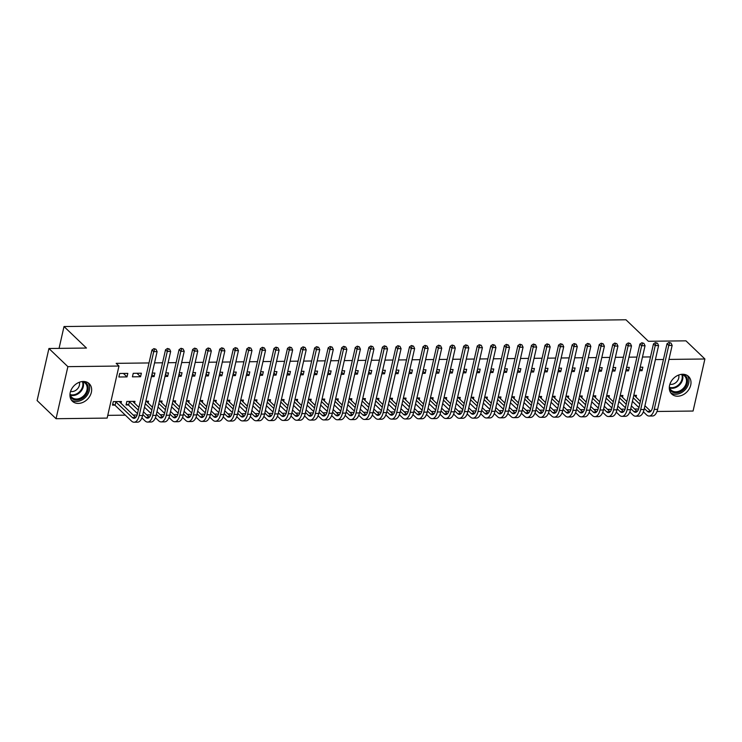 <?xml version="1.0" encoding="UTF-8"?>
<svg xmlns="http://www.w3.org/2000/svg" width="742" height="742" viewBox="0 0 742 742"><rect width="100%" height="100%" fill="white"/><g stroke="black" fill="none" stroke-linecap="round" stroke-linejoin="round"><path stroke-width="1.11" d="M83.289 381.481A12.16 9.516 -46.2 0 1 89.216 383.67A12.16 9.516 -46.2 0 1 90.005 395.857A12.16 9.516 -46.2 0 1 78.309 403.425A12.16 9.516 -46.2 0 1 72.382 401.237A12.16 9.516 -46.2 0 1 71.594 389.049A12.16 9.516 -46.2 0 1 83.289 381.481M682.64 374.265A12.16 9.516 -46.2 0 1 688.557 376.463A12.16 9.516 -46.2 0 1 689.355 388.65A12.16 9.516 -46.2 0 1 677.65 396.219A12.16 9.516 -46.2 0 1 671.733 394.021A12.16 9.516 -46.2 0 1 670.935 381.833A12.16 9.516 -46.2 0 1 682.64 374.265M107.766 415.362L125.342 415.149M133.143 415.056L137.131 415.01M146.693 414.889L150.682 414.843M160.253 414.732L164.242 414.685M173.804 414.565L177.792 414.518M187.355 414.407L191.343 414.361M200.915 414.24L204.903 414.194M214.466 414.082L218.454 414.027M228.017 413.915L232.005 413.869M241.577 413.748L245.565 413.702M255.127 413.591L259.116 413.544M268.678 413.424L272.666 413.377M282.238 413.266L286.217 413.211M295.789 413.099L299.777 413.053M309.34 412.932L313.328 412.886M322.9 412.775L326.879 412.728M336.451 412.608L340.439 412.561M350.001 412.45L353.99 412.404M363.561 412.283L367.54 412.237M377.112 412.125L381.1 412.07M390.663 411.958L394.651 411.912M404.223 411.791L408.202 411.745M417.774 411.634L421.762 411.587M431.325 411.467L435.313 411.42M444.875 411.309L448.864 411.253M458.435 411.142L462.424 411.096M471.986 410.975L475.974 410.929M485.537 410.818L489.525 410.771M499.097 410.651L503.085 410.604M512.648 410.493L516.636 410.447M526.199 410.326L530.187 410.28M539.759 410.168L543.747 410.113M553.309 410.001L557.298 409.955M566.86 409.834L570.848 409.788M580.42 409.677L584.408 409.63M593.971 409.51L597.959 409.463M607.522 409.352L611.51 409.296M621.082 409.185L625.061 409.139M634.633 409.018L638.621 408.972M107.145 418.089L56.049 418.711L67.874 366.65L118.97 366.038L107.145 418.089M67.874 366.65L48.926 348.499L37.1 400.55L56.049 418.711M48.926 348.499L86.471 348.044L64.016 326.536L625.951 319.774L648.406 341.283L685.951 340.838L704.9 358.989L693.074 411.04L656.995 411.476M64.016 326.536L59.054 348.378M134.543 403.24L134.97 401.357L126.836 401.45L126.038 404.974L128.236 404.947M141.36 373.217L133.226 373.319L132.428 376.834L140.563 376.732L141.36 373.217M161.645 402.915L162.071 401.032L159.391 401.06M165.466 374.302L167.673 376.407L168.471 372.892L165.781 372.92M167.673 376.407L164.984 376.444M188.756 402.591L189.182 400.699L186.492 400.736M192.577 373.977L194.775 376.083L195.573 372.567L192.892 372.595M194.775 376.083L192.095 376.111M215.857 402.266L216.293 400.374L213.603 400.411M219.688 373.643L221.886 375.758L222.683 372.243L219.994 372.271M221.886 375.758L219.196 375.786M242.968 401.941L243.395 400.049L240.714 400.086M246.789 373.319L248.987 375.433L249.794 371.909L247.105 371.946M248.987 375.433L246.307 375.461M270.079 401.617L270.505 399.725L267.816 399.752M273.9 372.994L276.098 375.1L276.896 371.584L274.215 371.621M276.098 375.1L273.418 375.137M297.18 401.292L297.616 399.4L294.926 399.428M301.011 372.67L303.209 374.775L304.007 371.26L301.317 371.297M303.209 374.775L300.519 374.812M324.291 400.958L324.718 399.075L322.037 399.103M328.112 372.345L330.311 374.45L331.118 370.935L328.428 370.963M330.311 374.45L327.63 374.487M351.402 400.634L351.829 398.742L349.139 398.779M355.223 372.02L357.421 374.126L358.219 370.61L355.539 370.638M357.421 374.126L354.732 374.153M378.503 400.309L378.939 398.417L376.25 398.454M382.334 371.686L384.532 373.801L385.33 370.286L382.64 370.314M384.532 373.801L381.842 373.829M405.614 399.984L406.041 398.092L403.36 398.129M409.436 371.362L411.634 373.476L412.441 369.952L409.751 369.989M411.634 373.476L408.953 373.504M432.725 399.66L433.152 397.768L430.462 397.795M436.546 371.037L438.745 373.143L439.542 369.627L436.862 369.664M438.745 373.143L436.055 373.18M459.827 399.335L460.263 397.443L457.573 397.471M463.648 370.712L465.855 372.818L466.653 369.303L463.963 369.34M465.855 372.818L463.166 372.855M486.938 399.001L487.364 397.118L484.684 397.146M490.759 370.388L492.957 372.493L493.755 368.978L491.074 369.006M492.957 372.493L490.276 372.53M514.048 398.677L514.475 396.784L511.785 396.822M517.87 370.063L520.068 372.169L520.865 368.653L518.176 368.681M520.068 372.169L517.378 372.196M541.15 398.352L541.577 396.46L538.896 396.497M544.971 369.729L547.179 371.844L547.976 368.329L545.287 368.357M547.179 371.844L544.489 371.872M568.261 398.027L568.687 396.135L565.998 396.172M572.082 369.405L574.28 371.519L575.078 367.995L572.397 368.032M574.28 371.519L571.6 371.547M595.362 397.703L595.798 395.811L593.108 395.838M599.193 369.08L601.391 371.185L602.189 367.67L599.499 367.707M601.391 371.185L598.701 371.223M622.473 397.378L622.9 395.486L620.219 395.514M626.294 368.755L628.493 370.861L629.299 367.346L626.61 367.383M628.493 370.861L625.812 370.898M650.502 356.921L642.479 357.013M636.951 357.078L628.928 357.18M623.401 357.245L615.378 357.338M609.841 357.412L601.818 357.505M596.29 357.57L588.267 357.672M582.739 357.737L574.716 357.829M569.179 357.894L561.156 357.996M555.628 358.061L547.605 358.154M542.077 358.219L534.054 358.321M528.517 358.386L520.494 358.479M514.967 358.553L506.944 358.646M501.416 358.711L493.393 358.813M487.856 358.878L479.833 358.97M474.305 359.035L466.282 359.137M460.754 359.202L452.731 359.295M447.194 359.369L439.171 359.462M433.643 359.527L425.62 359.629M420.093 359.694L412.07 359.787M406.533 359.851L398.51 359.953M392.982 360.018L384.959 360.111M379.431 360.176L371.408 360.278M365.871 360.343L357.848 360.436M352.32 360.51L344.297 360.603M338.769 360.668L330.747 360.77M325.219 360.835L317.186 360.927M311.659 360.992L303.636 361.094M298.108 361.159L290.085 361.252M284.557 361.326L276.534 361.419M270.997 361.484L262.974 361.586M257.446 361.651L249.423 361.744M243.895 361.808L235.873 361.911M230.335 361.975L222.312 362.068M216.785 362.133L208.762 362.235M203.234 362.3L195.211 362.393M189.674 362.467L181.651 362.56M176.123 362.625L168.1 362.727M162.572 362.792L154.549 362.884M149.012 362.949L116.16 363.348L118.97 366.038M639.854 368.588L642.053 370.703L642.85 367.179L640.161 367.216M642.053 370.703L639.363 370.731M636.024 397.211L636.46 395.319L633.77 395.356M612.744 368.922L614.942 371.028L615.739 367.513L613.059 367.54M614.942 371.028L612.261 371.056M608.922 397.536L609.349 395.644L606.659 395.681M585.633 369.247L587.84 371.352L588.638 367.837L585.948 367.865M587.84 371.352L585.15 371.38M581.811 397.86L582.238 395.978L579.558 396.005M558.531 369.572L560.729 371.677L561.527 368.162L558.837 368.19M560.729 371.677L558.04 371.714M554.701 398.185L555.137 396.302L552.447 396.33M531.42 369.896L533.619 372.002L534.416 368.486L531.736 368.524M533.619 372.002L530.938 372.039M527.599 398.519L528.026 396.627L525.345 396.655M504.31 370.221L506.517 372.336L507.315 368.811L504.625 368.848M506.517 372.336L503.827 372.363M500.488 398.844L500.924 396.951L498.234 396.989M477.208 370.546L479.406 372.66L480.204 369.136L477.514 369.173M479.406 372.66L476.716 372.688M473.387 399.168L473.813 397.276L471.124 397.313M450.097 370.879L452.295 372.985L453.093 369.47L450.413 369.497M452.295 372.985L449.615 373.013M446.276 399.493L446.703 397.601L444.022 397.638M422.986 371.204L425.194 373.309L425.991 369.794L423.302 369.822M425.194 373.309L422.504 373.337M419.165 399.817L419.601 397.935L416.911 397.962M395.885 371.529L398.083 373.634L398.881 370.119L396.2 370.147M398.083 373.634L395.393 373.671M392.064 400.142L392.49 398.259L389.8 398.287M368.774 371.853L370.972 373.959L371.779 370.443L369.089 370.481M370.972 373.959L368.292 373.996M364.953 400.476L365.379 398.584L362.699 398.612M341.672 372.178L343.871 374.283L344.668 370.768L341.979 370.805M343.871 374.283L341.181 374.32M337.842 400.801L338.278 398.908L335.588 398.936M314.562 372.503L316.76 374.617L317.557 371.093L314.877 371.13M316.76 374.617L314.07 374.645M310.74 401.125L311.167 399.233L308.477 399.27M287.451 372.836L289.649 374.942L290.456 371.427L287.766 371.454M289.649 374.942L286.968 374.97M283.63 401.45L284.056 399.558L281.376 399.595M260.349 373.161L262.547 375.267L263.345 371.751L260.655 371.779M262.547 375.267L259.858 375.294M256.519 401.774L256.955 399.892L254.265 399.919M233.238 373.486L235.437 375.591L236.234 372.076L233.554 372.104M235.437 375.591L232.756 375.628M229.417 402.099L229.844 400.216L227.154 400.244M206.128 373.81L208.335 375.916L209.133 372.401L206.443 372.438M208.335 375.916L205.645 375.953M202.306 402.433L202.733 400.541L200.052 400.569M179.026 374.135L181.224 376.24L182.022 372.725L179.332 372.762M181.224 376.24L178.534 376.277M175.205 402.758L175.631 400.865L172.942 400.893M151.915 374.46L154.113 376.574L154.911 373.05L152.231 373.087M154.113 376.574L151.433 376.602M148.094 403.082L148.521 401.19L145.84 401.227M127.81 373.384L119.675 373.476L118.878 376.992L127.012 376.899L127.81 373.384M120.983 403.407L121.419 401.515L113.285 401.617L112.487 405.132L114.685 405.104M655.418 359.582L663.441 359.49M668.969 359.416L704.9 358.989M136.945 373.272L140.563 376.732M123.395 373.43L127.012 376.899M671.028 343.073L668.969 342.414L671.028 343.073L672.15 345.392L668.765 345.438L654.24 409.38A11.696 5.778 89.3 0 1 649.12 416.03A11.696 5.778 89.3 0 1 646.579 414.889L643.37 411.819M638.983 407.618L632.416 401.32M634.262 395.347L640.402 401.394M644.928 405.735L650.753 411.318M633.214 397.805L639.789 404.102M644.316 408.434L647.376 411.374A7.8 3.858 -90.7 0 0 649.074 412.135A7.8 3.858 -90.7 0 0 652.487 407.701L667.012 343.759L668.969 342.414M672.15 345.392L657.625 409.343A11.696 5.778 89.3 0 1 652.506 415.993L649.12 416.03M669.674 343.092L668.765 345.438L667.012 343.759M657.477 343.24L655.418 342.581L657.477 343.24L658.599 345.559L655.214 345.596L640.689 409.547A11.696 5.778 89.3 0 1 635.56 416.197A11.696 5.778 89.3 0 1 633.028 415.056L629.819 411.977M625.432 407.775L618.865 401.487M620.702 395.514L626.842 401.561M631.377 405.902L637.202 411.485L633.826 411.532A7.8 3.858 -90.7 0 0 635.514 412.292A7.8 3.858 -90.7 0 0 638.927 407.859L653.461 343.917L655.418 342.581M619.663 397.962L626.229 404.26M630.765 408.601L633.826 411.532M658.599 345.559L644.075 409.501A11.696 5.778 89.3 0 1 638.955 416.151L635.56 416.197M656.113 343.249L655.214 345.596L653.461 343.917M643.917 343.398L641.867 342.748L643.917 343.398L645.048 345.726L641.663 345.763L627.129 409.705A11.696 5.778 89.3 0 1 622.009 416.355A11.696 5.778 89.3 0 1 619.468 415.214L616.268 412.144M611.881 407.942L605.305 401.645M607.151 395.672L613.291 401.728M617.817 406.06L623.642 411.643M606.103 398.129L612.679 404.427M617.205 408.768L620.266 411.699A7.8 3.858 -90.7 0 0 621.963 412.459A7.8 3.858 -90.7 0 0 625.376 408.026L639.901 344.084L641.867 342.748M645.048 345.726L630.524 409.667A11.696 5.778 89.3 0 1 625.395 416.318L622.009 416.355M642.563 343.416L641.663 345.763L639.901 344.084M682.992 374.274A10.527 8.236 -46.2 0 1 685.024 388.01A10.527 8.236 -46.2 0 1 669.303 388.558M669.33 386.916A9.748 7.624 133.8 0 0 671.093 390.06A9.748 7.624 133.8 0 0 684.17 387.333A9.748 7.624 133.8 0 0 684.569 375.99A9.748 7.624 133.8 0 0 681.36 374.358M669.896 384.217A6.938 5.426 133.8 0 0 677.223 381.184A6.938 5.426 133.8 0 0 678.68 375.044M670.712 392.815A12.085 9.451 133.8 0 0 686.044 388.697A12.085 9.451 133.8 0 0 687.305 375.489M83.642 381.481A10.527 8.236 -46.2 0 1 85.682 395.226A10.527 8.236 -46.2 0 1 69.961 395.764M69.98 394.132A9.748 7.624 133.8 0 0 71.742 397.276A9.748 7.624 133.8 0 0 84.82 394.54A9.748 7.624 133.8 0 0 85.228 383.197A9.748 7.624 133.8 0 0 82.01 381.573M70.546 391.424A6.938 5.426 133.8 0 0 77.873 388.391A6.938 5.426 133.8 0 0 79.338 382.251M71.362 400.031A12.085 9.451 133.8 0 0 86.693 395.913A12.085 9.451 133.8 0 0 87.964 382.705M630.366 343.565L628.307 342.906L630.366 343.565L631.498 345.883L628.103 345.93L613.578 409.872A11.696 5.778 89.3 0 1 608.459 416.522A11.696 5.778 89.3 0 1 605.917 415.381L602.708 412.302M598.321 408.1L591.754 401.812M593.6 395.838L599.74 401.886M604.266 406.226L610.091 411.81M592.552 398.287L599.128 404.585M603.654 408.925L606.715 411.856A7.8 3.858 -90.7 0 0 608.412 412.626A7.8 3.858 -90.7 0 0 611.825 408.183L626.35 344.242L628.307 342.906M631.498 345.883L616.964 409.825A11.696 5.778 89.3 0 1 611.844 416.475L608.459 416.522M629.012 343.583L628.103 345.93L626.35 344.242M616.815 343.722L614.756 343.073L616.815 343.722L617.938 346.05L614.552 346.087L600.028 410.029A11.696 5.778 89.3 0 1 594.899 416.679A11.696 5.778 89.3 0 1 592.366 415.539L589.157 412.469M584.77 408.267L578.203 401.969M580.04 395.996L586.18 402.053M590.715 406.393L596.54 411.968M579.001 398.454L585.568 404.752M590.103 409.092L593.164 412.023A7.8 3.858 -90.7 0 0 594.852 412.784A7.8 3.858 -90.7 0 0 598.265 408.35L612.799 344.409L614.756 343.073M617.938 346.05L603.413 409.992A11.696 5.778 89.3 0 1 598.293 416.642L594.899 416.679M615.461 343.741L614.552 346.087L612.799 344.409M603.255 343.889L601.206 343.231L603.255 343.889L604.387 346.208L601.001 346.254L586.468 410.196A11.696 5.778 89.3 0 1 581.348 416.846A11.696 5.778 89.3 0 1 578.806 415.705L575.606 412.635M571.219 408.434L564.643 402.136M566.489 396.163L572.629 402.21M577.155 406.551L582.989 412.135L579.604 412.19A7.8 3.858 -90.7 0 0 581.301 412.951A7.8 3.858 -90.7 0 0 584.715 408.517L599.239 344.566L601.206 343.231M565.441 398.621L572.017 404.909M576.543 409.25L579.604 412.19M604.387 346.208L589.862 410.15A11.696 5.778 89.3 0 1 584.733 416.809L581.348 416.846M601.901 343.908L601.001 346.254L599.239 344.566M589.704 344.056L587.645 343.398L589.704 344.056L590.836 346.375L587.441 346.412L572.917 410.354A11.696 5.778 89.3 0 1 567.797 417.013A11.696 5.778 89.3 0 1 565.256 415.863L562.046 412.793M557.659 408.592L551.093 402.294M552.938 396.33L559.078 402.377M563.605 406.718L569.429 412.302L566.053 412.348A7.8 3.858 -90.7 0 0 567.751 413.108A7.8 3.858 -90.7 0 0 571.164 408.675L585.688 344.733L587.645 343.398M551.89 398.779L558.466 405.076M562.992 409.417L566.053 412.348M590.836 346.375L576.302 410.317A11.696 5.778 89.3 0 1 571.182 416.967L567.797 417.013M588.35 344.065L587.441 346.412L585.688 344.733M576.154 344.214L574.095 343.555L576.154 344.214L577.276 346.533L573.891 346.579L559.366 410.521A11.696 5.778 89.3 0 1 554.237 417.171A11.696 5.778 89.3 0 1 551.705 416.03L548.496 412.96M544.109 408.759L537.542 402.461M539.378 396.488L545.518 402.544M550.054 406.876L555.879 412.459M538.34 398.946L544.906 405.243M549.442 409.575L552.502 412.515A7.8 3.858 -90.7 0 0 554.191 413.275A7.8 3.858 -90.7 0 0 557.604 408.842L572.138 344.9L574.095 343.555M577.276 346.533L562.751 410.484A11.696 5.778 89.3 0 1 557.632 417.134L554.237 417.171M574.8 344.232L573.891 346.579L572.138 344.9M562.594 344.381L560.544 343.722L562.594 344.381L563.725 346.7L560.34 346.737L545.806 410.688A11.696 5.778 89.3 0 1 540.686 417.338A11.696 5.778 89.3 0 1 538.145 416.197L534.945 413.118M530.558 408.916L523.982 402.628M525.828 396.655L531.968 402.702M536.494 407.043L542.328 412.626L538.952 412.673A7.8 3.858 -90.7 0 0 540.64 413.442A7.8 3.858 -90.7 0 0 544.053 409L558.578 345.058L560.544 343.722M524.789 399.103L531.355 405.401M535.882 409.742L538.952 412.673M563.725 346.7L549.201 410.641A11.696 5.778 89.3 0 1 544.072 417.292L540.686 417.338M561.24 344.399L560.34 346.737L558.578 345.058M549.043 344.538L546.984 343.889L549.043 344.538L550.174 346.866L546.78 346.904L532.255 410.845A11.696 5.778 89.3 0 1 527.135 417.496A11.696 5.778 89.3 0 1 524.594 416.355L521.385 413.285M517.007 409.083L510.431 402.785M512.277 396.812L518.417 402.869M522.943 407.21L528.768 412.784L525.392 412.84A7.8 3.858 -90.7 0 0 527.089 413.6A7.8 3.858 -90.7 0 0 530.502 409.167L545.027 345.225L546.984 343.889M511.229 399.27L517.805 405.568M522.331 409.909L525.392 412.84M550.174 346.866L535.641 410.808A11.696 5.778 89.3 0 1 530.521 417.458L527.135 417.496M547.689 344.557L546.78 346.904L545.027 345.225M535.492 344.705L533.433 344.047L535.492 344.705L536.614 347.024L533.229 347.07L518.704 411.012A11.696 5.778 89.3 0 1 513.575 417.663A11.696 5.778 89.3 0 1 511.043 416.522L507.834 413.452M503.447 409.25L496.88 402.952M498.717 396.979L504.857 403.027M509.392 407.367L515.217 412.951L511.841 413.006A7.8 3.858 -90.7 0 0 513.529 413.767A7.8 3.858 -90.7 0 0 516.942 409.334L531.476 345.382L533.433 344.047M497.678 399.437L504.245 405.726M508.78 410.066L511.841 413.006M536.614 347.024L522.09 410.966A11.696 5.778 89.3 0 1 516.97 417.625L513.575 417.663M534.138 344.724L533.229 347.07L531.476 345.382M521.932 344.872L519.882 344.214L521.932 344.872L523.064 347.191L519.678 347.228L505.144 411.17A11.696 5.778 89.3 0 1 500.025 417.829A11.696 5.778 89.3 0 1 497.483 416.679L494.283 413.609M489.896 409.408L483.32 403.11M485.166 397.137L491.306 403.194M495.841 407.534L501.666 413.118M484.127 399.595L490.694 405.893M495.22 410.233L498.29 413.164A7.8 3.858 -90.7 0 0 499.978 413.925A7.8 3.858 -90.7 0 0 503.391 409.491L517.916 345.549L519.882 344.214M523.064 347.191L508.539 411.133A11.696 5.778 89.3 0 1 503.41 417.783L500.025 417.829M520.578 344.882L519.678 347.228L517.916 345.549M508.381 345.03L506.322 344.371L508.381 345.03L509.513 347.349L506.118 347.395L491.594 411.337A11.696 5.778 89.3 0 1 486.474 417.987A11.696 5.778 89.3 0 1 483.932 416.846L480.723 413.776M476.345 409.575L469.769 403.277M471.615 397.304L477.755 403.351M482.281 407.692L488.106 413.275L484.73 413.331A7.8 3.858 -90.7 0 0 486.427 414.092A7.8 3.858 -90.7 0 0 489.841 409.658L504.365 345.716L506.322 344.371M470.567 399.762L477.143 406.05M481.669 410.391L484.73 413.331M509.513 347.349L494.979 411.3A11.696 5.778 89.3 0 1 489.859 417.95L486.474 417.987M507.027 345.049L506.118 347.395L504.365 345.716M494.831 345.197L492.771 344.538L494.831 345.197L495.953 347.516L492.567 347.553L478.043 411.504A11.696 5.778 89.3 0 1 472.914 418.154A11.696 5.778 89.3 0 1 470.382 417.013L467.172 413.934M462.785 409.732L456.219 403.444M458.055 397.471L464.204 403.518M468.731 407.859L474.555 413.442L471.179 413.489A7.8 3.858 -90.7 0 0 472.867 414.249A7.8 3.858 -90.7 0 0 476.29 409.816L490.814 345.874L492.771 344.538M457.016 399.919L463.583 406.217M468.119 410.558L471.179 413.489M495.953 347.516L481.428 411.458A11.696 5.778 89.3 0 1 476.308 418.108L472.914 418.154M493.476 345.206L492.567 347.553L490.814 345.874M481.27 345.355L479.221 344.705L481.27 345.355L482.402 347.683L479.017 347.72L464.483 411.662A11.696 5.778 89.3 0 1 459.363 418.312A11.696 5.778 89.3 0 1 456.822 417.171L453.622 414.101M449.235 409.899L442.659 403.602M444.504 397.629L450.644 403.685M455.18 408.017L461.005 413.6M443.466 400.086L450.032 406.384M454.558 410.725L457.628 413.656A7.8 3.858 -90.7 0 0 459.317 414.416A7.8 3.858 -90.7 0 0 462.73 409.983L477.264 346.041L479.221 344.705M482.402 347.683L467.877 411.625A11.696 5.778 89.3 0 1 462.748 418.275L459.363 418.312M479.916 345.373L479.017 347.72L477.264 346.041M467.72 345.522L465.661 344.863L467.72 345.522L468.851 347.84L465.457 347.887L450.932 411.829A11.696 5.778 89.3 0 1 445.812 418.479A11.696 5.778 89.3 0 1 443.271 417.338L440.062 414.259M435.684 410.057L429.108 403.769M430.954 397.795L437.094 403.843M441.62 408.183L447.445 413.767L444.068 413.813A7.8 3.858 -90.7 0 0 445.766 414.583A7.8 3.858 -90.7 0 0 449.179 410.14L463.704 346.199L465.661 344.863M429.906 400.244L436.482 406.542M441.008 410.882L444.068 413.813M468.851 347.84L454.317 411.782A11.696 5.778 89.3 0 1 449.198 418.432L445.812 418.479M466.366 345.54L465.457 347.887L463.704 346.199M454.169 345.679L452.11 345.03L454.169 345.679L455.291 348.007L451.906 348.044L437.381 411.986A11.696 5.778 89.3 0 1 432.252 418.636A11.696 5.778 89.3 0 1 429.72 417.496L426.511 414.426M422.124 410.224L415.557 403.926M417.394 397.953L423.543 404.01M428.069 408.35L433.894 413.925L430.518 413.98A7.8 3.858 -90.7 0 0 432.206 414.741A7.8 3.858 -90.7 0 0 435.628 410.307L450.153 346.366L452.11 345.03M416.355 400.411L422.921 406.709M427.457 411.049L430.518 413.98M455.291 348.007L440.767 411.949A11.696 5.778 89.3 0 1 435.647 418.599L432.252 418.636M452.815 345.698L451.906 348.044L450.153 346.366M440.609 345.846L438.559 345.188L440.609 345.846L441.74 348.165L438.355 348.211L423.821 412.153A11.696 5.778 89.3 0 1 418.701 418.803A11.696 5.778 89.3 0 1 416.16 417.663L412.96 414.592M408.573 410.391L401.997 404.093M403.843 398.12L409.983 404.167M414.518 408.508L420.343 414.092L416.967 414.147A7.8 3.858 -90.7 0 0 418.655 414.908A7.8 3.858 -90.7 0 0 422.068 410.474L436.602 346.523L438.559 345.188M402.804 400.578L409.371 406.866M413.897 411.207L416.967 414.147M441.74 348.165L427.216 412.107A11.696 5.778 89.3 0 1 422.087 418.766L418.701 418.803M439.255 345.865L438.355 348.211L436.602 346.523M427.058 346.013L424.999 345.355L427.058 346.013L428.19 348.332L424.795 348.369L410.27 412.311A11.696 5.778 89.3 0 1 405.151 418.97A11.696 5.778 89.3 0 1 402.609 417.82L399.4 414.75M395.022 410.549L388.446 404.251M390.292 398.287L396.432 404.334M400.958 408.675L406.783 414.259M389.244 400.736L395.82 407.033M400.346 411.374L403.407 414.305A7.8 3.858 -90.7 0 0 405.104 415.066A7.8 3.858 -90.7 0 0 408.517 410.632L423.042 346.69L424.999 345.355M428.19 348.332L413.656 412.274A11.696 5.778 89.3 0 1 408.536 418.924L405.151 418.97M425.704 346.022L424.795 348.369L423.042 346.69M413.507 346.171L411.448 345.512L413.507 346.171L414.63 348.49L411.244 348.536L396.72 412.478A11.696 5.778 89.3 0 1 391.59 419.128A11.696 5.778 89.3 0 1 389.058 417.987L385.849 414.917M381.462 410.716L374.895 404.418M376.732 398.445L382.881 404.501M387.407 408.833L393.232 414.416L389.856 414.472A7.8 3.858 -90.7 0 0 391.544 415.232A7.8 3.858 -90.7 0 0 394.967 410.799L409.491 346.857L411.448 345.512M375.693 400.903L382.26 407.2M386.795 411.532L389.856 414.472M414.63 348.49L400.105 412.441A11.696 5.778 89.3 0 1 394.985 419.091L391.59 419.128M412.153 346.189L411.244 348.536L409.491 346.857M399.957 346.338L397.897 345.679L399.957 346.338L401.079 348.657L397.693 348.694L383.16 412.645A11.696 5.778 89.3 0 1 378.04 419.295A11.696 5.778 89.3 0 1 375.498 418.154L372.298 415.075M367.911 410.873L361.345 404.585M363.181 398.612L369.321 404.659M373.857 409L379.681 414.583L376.305 414.63A7.8 3.858 -90.7 0 0 377.993 415.399A7.8 3.858 -90.7 0 0 381.407 410.957L395.94 347.015L397.897 345.679M362.142 401.06L368.709 407.358M373.235 411.699L376.305 414.63M401.079 348.657L386.554 412.598A11.696 5.778 89.3 0 1 381.425 419.249L378.04 419.295M398.593 346.356L397.693 348.694L395.94 347.015M386.397 346.495L384.337 345.846L386.397 346.495L387.528 348.823L384.133 348.861L369.609 412.802A11.696 5.778 89.3 0 1 364.489 419.453A11.696 5.778 89.3 0 1 361.948 418.312L358.738 415.242M354.361 411.04L347.785 404.742M349.63 398.769L355.77 404.826M360.297 409.167L366.121 414.741M348.582 401.227L355.158 407.525M359.685 411.866L362.745 414.797A7.8 3.858 -90.7 0 0 364.443 415.557A7.8 3.858 -90.7 0 0 367.856 411.124L382.38 347.182L384.337 345.846M387.528 348.823L372.994 412.765A11.696 5.778 89.3 0 1 367.874 419.416L364.489 419.453M385.042 346.514L384.133 348.861L382.38 347.182M372.846 346.662L370.787 346.004L372.846 346.662L373.968 348.981L370.583 349.028L356.058 412.969A11.696 5.778 89.3 0 1 350.929 419.62A11.696 5.778 89.3 0 1 348.397 418.479L345.188 415.409M340.801 411.207L334.234 404.909M336.07 398.936L342.22 404.984M346.746 409.324L352.571 414.908M335.032 401.394L341.598 407.683M346.134 412.023L349.194 414.963A7.8 3.858 -90.7 0 0 350.883 415.724A7.8 3.858 -90.7 0 0 354.305 411.291L368.83 347.339L370.787 346.004M373.968 348.981L359.443 412.923A11.696 5.778 89.3 0 1 354.324 419.582L350.929 419.62M371.492 346.681L370.583 349.028L368.83 347.339M359.295 346.829L357.236 346.171L359.295 346.829L360.417 349.148L357.032 349.185L342.498 413.127A11.696 5.778 89.3 0 1 337.378 419.786A11.696 5.778 89.3 0 1 334.846 418.636L331.637 415.566M327.25 411.365L320.683 405.067M322.52 399.094L328.66 405.151M333.195 409.491L339.02 415.075M321.481 401.552L328.047 407.85M332.583 412.19L335.644 415.121A7.8 3.858 -90.7 0 0 337.332 415.882A7.8 3.858 -90.7 0 0 340.745 411.448L355.279 347.506L357.236 346.171M360.417 349.148L345.893 413.09A11.696 5.778 89.3 0 1 340.773 419.74L337.378 419.786M357.932 346.839L357.032 349.185L355.279 347.506M345.735 346.987L343.676 346.328L345.735 346.987L346.866 349.306L343.472 349.352L328.947 413.294A11.696 5.778 89.3 0 1 323.827 419.944A11.696 5.778 89.3 0 1 321.286 418.803L318.086 415.733M313.699 411.532L307.123 405.234M308.969 399.261L315.109 405.308M319.635 409.649L325.46 415.232L322.084 415.288A7.8 3.858 -90.7 0 0 323.781 416.049A7.8 3.858 -90.7 0 0 327.194 411.615L341.719 347.673L343.676 346.328M307.921 401.719L314.497 408.007M319.023 412.348L322.084 415.288M346.866 349.306L332.333 413.257A11.696 5.778 89.3 0 1 327.213 419.907L323.827 419.944M344.381 347.006L343.472 349.352L341.719 347.673M332.184 347.154L330.125 346.495L332.184 347.154L333.306 349.473L329.921 349.51L315.396 413.461A11.696 5.778 89.3 0 1 310.277 420.111A11.696 5.778 89.3 0 1 307.735 418.97L304.526 415.891M300.139 411.689L293.572 405.401M295.409 399.428L301.558 405.475M306.084 409.816L311.909 415.399M294.37 401.876L300.946 408.174M305.472 412.515L308.533 415.446A7.8 3.858 -90.7 0 0 310.221 416.206A7.8 3.858 -90.7 0 0 313.643 411.773L328.168 347.831L330.125 346.495M333.306 349.473L318.782 413.415A11.696 5.778 89.3 0 1 313.662 420.065L310.277 420.111M330.83 347.163L329.921 349.51L328.168 347.831M318.633 347.312L316.574 346.662L318.633 347.312L319.756 349.64L316.37 349.677L301.836 413.619A11.696 5.778 89.3 0 1 296.717 420.269A11.696 5.778 89.3 0 1 294.184 419.128L290.975 416.058M286.588 411.856L280.022 405.559M281.858 399.586L287.998 405.642M292.534 409.974L298.358 415.557M280.819 402.043L287.386 408.341M291.921 412.682L294.982 415.613A7.8 3.858 -90.7 0 0 296.67 416.373A7.8 3.858 -90.7 0 0 300.083 411.94L314.617 347.998L316.574 346.662M319.756 349.64L305.231 413.582A11.696 5.778 89.3 0 1 300.111 420.232L296.717 420.269M317.27 347.33L316.37 349.677L314.617 347.998M305.073 347.479L303.014 346.82L305.073 347.479L306.205 349.797L302.81 349.844L288.286 413.786A11.696 5.778 89.3 0 1 283.166 420.436A11.696 5.778 89.3 0 1 280.624 419.295L277.425 416.216M273.037 412.014L266.461 405.726M268.307 399.752L274.447 405.8M278.973 410.14L284.798 415.724M267.259 402.201L273.835 408.499M278.361 412.84L281.422 415.77A7.8 3.858 -90.7 0 0 283.119 416.54A7.8 3.858 -90.7 0 0 286.533 412.098L301.057 348.156L303.014 346.82M306.205 349.797L291.671 413.739A11.696 5.778 89.3 0 1 286.551 420.389L283.166 420.436M303.719 347.497L302.81 349.844L301.057 348.156M291.523 347.636L289.463 346.987L291.523 347.636L292.645 349.964L289.259 350.001L274.735 413.943A11.696 5.778 89.3 0 1 269.615 420.593A11.696 5.778 89.3 0 1 267.074 419.453L263.864 416.383M259.477 412.181L252.911 405.883M254.756 399.91L260.896 405.967M265.423 410.307L271.247 415.882L267.871 415.937A7.8 3.858 -90.7 0 0 269.569 416.698A7.8 3.858 -90.7 0 0 272.982 412.264L287.506 348.323L289.463 346.987M253.708 402.368L260.284 408.666M264.811 413.006L267.871 415.937M292.645 349.964L278.12 413.906A11.696 5.778 89.3 0 1 273 420.556L269.615 420.593M290.168 347.655L289.259 350.001L287.506 348.323M277.972 347.803L275.913 347.145L277.972 347.803L279.094 350.122L275.709 350.168L261.184 414.11A11.696 5.778 89.3 0 1 256.055 420.76A11.696 5.778 89.3 0 1 253.523 419.62L250.314 416.55M245.927 412.348L239.36 406.05M241.196 400.077L247.336 406.124M251.872 410.465L257.697 416.049M240.158 402.535L246.724 408.823M251.26 413.164L254.32 416.104A7.8 3.858 -90.7 0 0 256.009 416.865A7.8 3.858 -90.7 0 0 259.422 412.431L273.956 348.48L275.913 347.145M279.094 350.122L264.569 414.064A11.696 5.778 89.3 0 1 259.45 420.723L256.055 420.76M276.608 347.822L275.709 350.168L273.956 348.48M264.412 347.97L262.362 347.312L264.412 347.97L265.543 350.289L262.158 350.326L247.624 414.268A11.696 5.778 89.3 0 1 242.504 420.927A11.696 5.778 89.3 0 1 239.963 419.777L236.763 416.707M232.376 412.506L225.8 406.208M227.646 400.244L233.786 406.291M238.312 410.632L244.146 416.216M226.598 402.693L233.173 408.99M237.7 413.331L240.76 416.262A7.8 3.858 -90.7 0 0 242.458 417.023A7.8 3.858 -90.7 0 0 245.871 412.589L260.396 348.647L262.362 347.312M265.543 350.289L251.019 414.231A11.696 5.778 89.3 0 1 245.89 420.881L242.504 420.927M263.058 347.979L262.158 350.326L260.396 348.647M250.861 348.128L248.802 347.469L250.861 348.128L251.992 350.447L248.598 350.493L234.073 414.435A11.696 5.778 89.3 0 1 228.953 421.085A11.696 5.778 89.3 0 1 226.412 419.944L223.203 416.874M218.816 412.673L212.249 406.375M214.095 400.402L220.235 406.458M224.761 410.79L230.586 416.373M213.047 402.86L219.623 409.157M224.149 413.489L227.21 416.429A7.8 3.858 -90.7 0 0 228.907 417.19A7.8 3.858 -90.7 0 0 232.32 412.756L246.845 348.814L248.802 347.469M251.992 350.447L237.459 414.398A11.696 5.778 89.3 0 1 232.339 421.048L228.953 421.085M249.507 348.146L248.598 350.493L246.845 348.814M237.31 348.295L235.251 347.636L237.31 348.295L238.432 350.614L235.047 350.651L220.522 414.602A11.696 5.778 89.3 0 1 215.393 421.252A11.696 5.778 89.3 0 1 212.861 420.111L209.652 417.032M205.265 412.83L198.698 406.542M200.535 400.569L206.675 406.616M211.21 410.957L217.035 416.54L213.659 416.587A7.8 3.858 -90.7 0 0 215.347 417.356A7.8 3.858 -90.7 0 0 218.76 412.914L233.294 348.972L235.251 347.636M199.496 403.017L206.063 409.315M210.598 413.656L213.659 416.587M238.432 350.614L223.908 414.555A11.696 5.778 89.3 0 1 218.788 421.206L215.393 421.252M235.956 348.313L235.047 350.651L233.294 348.972M223.75 348.452L221.7 347.803L223.75 348.452L224.882 350.78L221.496 350.818L206.962 414.759A11.696 5.778 89.3 0 1 201.843 421.41A11.696 5.778 89.3 0 1 199.301 420.269L196.101 417.199M191.714 412.997L185.138 406.699M186.984 400.726L193.124 406.783M197.65 411.124L203.484 416.698M185.945 403.184L192.512 409.482M197.038 413.823L200.099 416.754A7.8 3.858 -90.7 0 0 201.796 417.514A7.8 3.858 -90.7 0 0 205.209 413.081L219.734 349.139L221.7 347.803M224.882 350.78L210.357 414.722A11.696 5.778 89.3 0 1 205.228 421.373L201.843 421.41M222.396 348.471L221.496 350.818L219.734 349.139M210.199 348.619L208.14 347.961L210.199 348.619L211.331 350.938L207.936 350.985L193.412 414.926A11.696 5.778 89.3 0 1 188.292 421.577A11.696 5.778 89.3 0 1 185.75 420.436L182.541 417.366M178.154 413.164L171.588 406.866M173.433 400.893L179.573 406.941M184.099 411.281L189.924 416.865L186.548 416.921A7.8 3.858 -90.7 0 0 188.245 417.681A7.8 3.858 -90.7 0 0 191.659 413.248L206.183 349.297L208.14 347.961M172.385 403.351L178.961 409.64M183.487 413.98L186.548 416.921M211.331 350.938L196.797 414.88A11.696 5.778 89.3 0 1 191.677 421.539L188.292 421.577M208.845 348.638L207.936 350.985L206.183 349.297M196.649 348.786L194.59 348.128L196.649 348.786L197.771 351.105L194.385 351.142L179.861 415.084A11.696 5.778 89.3 0 1 174.732 421.744A11.696 5.778 89.3 0 1 172.2 420.593L168.99 417.523M164.603 413.322L158.037 407.024M159.873 401.051L166.013 407.108M170.549 411.448L176.373 417.023M158.834 403.509L165.401 409.807M169.937 414.147L172.997 417.078A7.8 3.858 -90.7 0 0 174.685 417.839A7.8 3.858 -90.7 0 0 178.099 413.405L192.632 349.463L194.59 348.128M197.771 351.105L183.246 415.047A11.696 5.778 89.3 0 1 178.126 421.697L174.732 421.744M195.294 348.796L194.385 351.142L192.632 349.463M183.089 348.944L181.039 348.286L183.089 348.944L184.22 351.263L180.835 351.309L166.301 415.251A11.696 5.778 89.3 0 1 161.181 421.901A11.696 5.778 89.3 0 1 158.64 420.76L155.44 417.69M151.053 413.489L144.477 407.191M146.322 401.218L152.462 407.265M156.989 411.606L162.823 417.19L159.447 417.245A7.8 3.858 -90.7 0 0 161.135 418.006A7.8 3.858 -90.7 0 0 164.548 413.572L179.072 349.63L181.039 348.286M145.284 403.676L151.85 409.964M156.376 414.305L159.447 417.245M184.22 351.263L169.695 415.214A11.696 5.778 89.3 0 1 164.566 421.864L161.181 421.901M181.734 348.963L180.835 351.309L179.072 349.63M169.538 349.111L167.479 348.452L169.538 349.111L170.669 351.43L167.275 351.467L152.75 415.418A11.696 5.778 89.3 0 1 147.63 422.068A11.696 5.778 89.3 0 1 145.089 420.918L141.88 417.848M137.502 413.646L128.626 405.151L126.279 403.898M132.772 401.385L138.912 407.432M143.438 411.773L149.263 417.356M129.034 401.422L138.3 410.131M142.826 414.472L145.886 417.403A7.8 3.858 -90.7 0 0 147.584 418.163A7.8 3.858 -90.7 0 0 150.997 413.73L165.522 349.788L167.479 348.452M170.669 351.43L156.135 415.372A11.696 5.778 89.3 0 1 151.016 422.022L147.63 422.068M168.184 349.12L167.275 351.467L165.522 349.788M129.433 401.635L128.626 405.151M155.987 349.269L153.928 348.619L155.987 349.269L157.109 351.597L153.724 351.634L139.199 415.576A11.696 5.778 89.3 0 1 134.07 422.226A11.696 5.778 89.3 0 1 131.538 421.085L115.075 405.317L112.728 404.065M119.212 401.543L135.712 417.514L132.336 417.57A7.8 3.858 -90.7 0 0 134.024 418.33A7.8 3.858 -90.7 0 0 137.437 413.897L151.971 349.955L153.928 348.619M115.483 401.589L132.336 417.57M157.109 351.597L142.585 415.539A11.696 5.778 89.3 0 1 137.465 422.189L134.07 422.226M154.633 349.287L153.724 351.634L151.971 349.955M115.873 401.802L115.075 405.317M650.743 411.328L647.376 411.374M657.625 409.343L654.24 409.38M644.075 409.501L640.689 409.547M623.632 411.662L620.266 411.699M630.524 409.667L627.129 409.705M682.362 374.636A9.748 7.624 -46.2 0 1 680.516 383.827A9.748 7.624 -46.2 0 1 669.646 387.908M669.432 387.296A9.423 7.374 133.8 0 0 679.96 383.354A9.423 7.374 133.8 0 0 681.74 374.45M83.021 381.842A9.748 7.624 -46.2 0 1 81.166 391.043A9.748 7.624 -46.2 0 1 70.295 395.124M70.082 394.503A9.423 7.374 133.8 0 0 80.609 390.561A9.423 7.374 133.8 0 0 82.39 381.657M610.082 411.819L606.715 411.856M616.964 409.825L613.578 409.872M596.531 411.986L593.164 412.023M603.413 409.992L600.028 410.029M589.862 410.15L586.468 410.196M576.302 410.317L572.917 410.354M555.869 412.469L552.502 412.515M562.751 410.484L559.366 410.521M549.201 410.641L545.806 410.688M535.641 410.808L532.255 410.845M522.09 410.966L518.704 411.012M501.648 413.127L498.29 413.164M508.539 411.133L505.144 411.17M494.979 411.3L491.594 411.337M481.428 411.458L478.043 411.504M460.986 413.619L457.628 413.656M467.877 411.625L464.483 411.662M454.317 411.782L450.932 411.829M440.767 411.949L437.381 411.986M427.216 412.107L423.821 412.153M406.774 414.268L403.407 414.305M413.656 412.274L410.27 412.311M400.105 412.441L396.72 412.478M386.554 412.598L383.16 412.645M366.112 414.759L362.745 414.797M372.994 412.765L369.609 412.802M352.561 414.917L349.194 414.963M359.443 412.923L356.058 412.969M339.011 415.084L335.644 415.121M345.893 413.09L342.498 413.127M332.333 413.257L328.947 413.294M311.9 415.409L308.533 415.446M318.782 413.415L315.396 413.461M298.349 415.576L294.982 415.613M305.231 413.582L301.836 413.619M284.789 415.733L281.422 415.77M291.671 413.739L288.286 413.786M278.12 413.906L274.735 413.943M257.687 416.058L254.32 416.104M264.569 414.064L261.184 414.11M244.127 416.225L240.76 416.262M251.019 414.231L247.624 414.268M230.576 416.383L227.21 416.429M237.459 414.398L234.073 414.435M223.908 414.555L220.522 414.602M203.466 416.716L200.099 416.754M210.357 414.722L206.962 414.759M196.797 414.88L193.412 414.926M176.364 417.041L172.997 417.078M183.246 415.047L179.861 415.084M169.695 415.214L166.301 415.251M149.253 417.366L145.886 417.403M156.135 415.372L152.75 415.418M142.585 415.539L139.199 415.576"/></g></svg>
